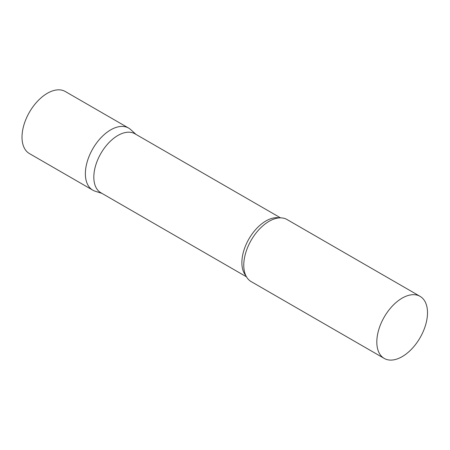 <?xml version="1.0" encoding="UTF-8"?>
<svg xmlns="http://www.w3.org/2000/svg" width="450" height="450" viewBox="0 0 450 450"><rect width="100%" height="100%" fill="white"/><g stroke="black" fill="none" stroke-linecap="round" stroke-linejoin="round"><path stroke-width="0.67" d="M92.796 190.159A35.843 20.694 -60 0 1 87.3 161.443A35.843 20.694 -60 0 1 110.711 129.859A35.843 20.694 -60 0 1 128.632 128.081L65.278 91.508A35.843 20.694 -60 0 0 47.357 93.279A35.843 20.694 -60 0 0 23.94 124.864A35.843 20.694 -60 0 0 29.436 153.585L92.796 190.159M280.536 217.851L134.921 133.785A34.048 19.659 120 0 0 108.686 142.909A34.048 19.659 120 0 0 93.825 177.171A34.048 19.659 120 0 0 100.873 192.757L246.487 276.829M135.99 134.398L130.731 129.617A35.843 20.694 120 0 0 102.499 136.181A35.843 20.694 120 0 0 85.371 173.756A35.843 20.694 120 0 0 95.169 191.211L101.942 193.376M420.075 296.348L287.027 219.532A35.843 20.694 120 0 0 270.157 220.725A35.843 20.694 120 0 0 243.765 265.202A35.843 20.694 120 0 0 243.787 266.4A35.843 20.694 120 0 0 251.184 281.61L384.238 358.425A35.843 20.694 120 0 0 411.857 348.823A35.843 20.694 120 0 0 427.5 312.756A35.843 20.694 120 0 0 420.075 296.348A35.843 20.694 120 0 0 392.456 305.949A35.843 20.694 120 0 0 376.813 342.017A35.843 20.694 120 0 0 384.238 358.425M279.253 217.896A34.048 19.659 120 0 0 254.559 230.833A34.048 19.659 120 0 0 241.875 262.648A34.048 19.659 120 0 0 245.886 275.692"/></g></svg>
